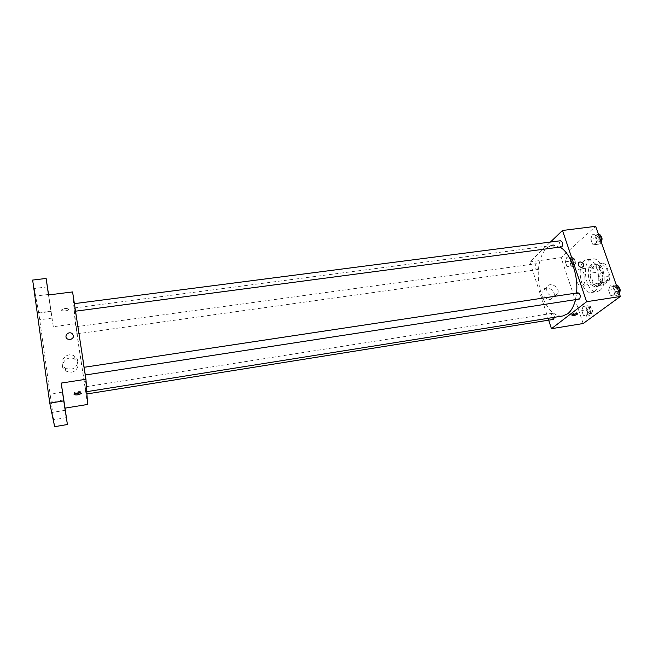 <?xml version="1.0" encoding="UTF-8"?>
<svg xmlns="http://www.w3.org/2000/svg" width="653" height="653" viewBox="0 0 653 653"><rect width="100%" height="100%" fill="white"/><g stroke="black" fill="none" stroke-linecap="round" stroke-linejoin="round"><path stroke-width="0.49" stroke-dasharray="3.27 2.45" d="M582.909 285.01C587.357 281.933 584.068 268.024 579.187 269.183C573.285 269.648 575.783 286.847 581.562 285.614L582.909 285.01M606.025 281.582C610.645 278.505 607.331 264.734 602.27 265.91C596.173 266.408 598.646 283.451 604.629 282.202L606.025 281.582M600.76 283.149L596.973 272.228L597.528 268.056L603.445 263.216L606.082 264.849L609.975 275.933L609.388 280.178L603.364 284.847L600.76 283.149L593.748 284.186L589.986 273.24L596.973 272.228M606.082 264.849L598.981 265.853L602.858 276.978L609.975 275.933M609.388 280.178L602.286 281.223L596.328 285.9L603.364 284.847M602.286 281.223L602.858 276.978M598.981 265.853L596.369 264.212L603.445 263.216M589.986 273.24L590.516 269.052L596.369 264.212M593.748 284.186L596.328 285.9M601.944 270.571C604.009 279.011 602.711 284.251 598.066 286.3C589.904 288.014 586.5 264.522 594.81 263.845C597.764 263.698 600.14 265.942 601.944 270.571M600.156 270.832C598.36 266.195 595.985 263.951 593.038 264.09C584.753 264.767 588.157 288.275 596.295 286.569L598.164 285.736C601.356 282.439 602.017 277.468 600.156 270.832M590.516 269.052L597.528 268.056M599.805 290.487C609.004 284.479 602.384 256.588 592.402 258.963C580.329 259.967 585.276 294.128 597.144 291.662L599.805 290.487M594.467 291.295C603.584 285.288 596.973 257.331 587.071 259.706C575.089 260.694 580.052 294.919 591.822 292.462L594.467 291.295M592.222 234.705L595.381 235.104L597.12 240.051L595.667 244.557L592.508 244.1L590.794 239.186L592.222 234.705L595.381 235.104L597.12 240.051L595.667 244.557L592.508 244.1L590.794 239.186L592.222 234.705L598.475 234.345M566.624 257.625L569.489 258.139L571.081 262.857L569.8 267.044L566.943 266.489L565.367 261.796L566.624 257.625L569.489 258.139L571.081 262.857L569.8 267.044L566.943 266.489L565.367 261.796L566.624 257.625L570.942 257.037L573.816 257.543L575.424 262.261L574.126 266.432L571.253 265.885L569.669 261.208L570.942 257.037M583.162 323.521L561.082 257.657L595.65 226.322M610.098 285.834L613.428 286.545L615.232 291.679L613.681 296.07L610.359 295.311L608.58 290.21L610.098 285.834L613.428 286.545L615.232 291.679L613.681 296.07L610.359 295.311L608.58 290.21L610.098 285.834L614.661 285.149L616.497 285.541M583.088 306.437L586.092 307.22L587.749 312.118L586.378 316.199L583.382 315.366L581.75 310.51L583.088 306.437L586.092 307.22L587.749 312.118L586.378 316.199L583.382 315.366L581.75 310.51L583.088 306.437L587.455 305.759L590.475 306.535L592.132 311.424L590.753 315.497L587.741 314.673L586.1 309.816L587.455 305.759M575.448 299.792L576.55 293.017M560.201 247.258L552.544 245.414C542.251 246.736 536.137 264.816 538.913 283.41C541.525 302.021 552.52 317.619 562.764 315.97M548.683 320.158L529.852 261.902L550.463 242.051M537.574 269.444C538.676 266.751 538.243 264.832 536.276 263.681C534.587 265.959 534.856 267.959 537.084 269.689L537.574 269.444M560.592 240.745C558.658 243.153 558.911 245.275 561.351 247.103M578.011 292.797C576.085 295.287 576.419 297.442 579.031 299.245M553.344 319.415C551.214 318.199 550.732 316.232 551.899 313.513L552.324 313.318C553.638 313.538 554.356 314.86 554.487 317.285M529.852 261.902L561.082 257.657M550.34 299.474L553.809 296.895C556.919 290.675 545.402 284.079 543.018 290.716C542.365 296.038 544.806 298.952 550.34 299.474M554.356 245.626L554.609 245.308C553.483 244.361 551.671 244.785 549.157 246.581C549.875 247.536 551.605 247.218 554.356 245.626L554.609 245.308C553.483 244.369 551.671 244.793 549.157 246.581C549.875 247.536 551.605 247.218 554.356 245.626M572.763 314.787L571.946 314.109C574.828 312.673 576.599 312.314 577.252 313.04L576.493 313.62M554.185 296.274L557.678 293.67C560.788 287.41 549.181 280.757 546.79 287.442C546.145 292.797 548.602 295.736 554.185 296.274M581.896 267.428C579.276 267.15 578.109 265.763 578.387 263.265L578.387 263.265M86.457 390.021C85.959 379.377 74.899 304.796 74.303 307.963C72.916 306.959 85.396 393.073 86.441 391.718L86.457 390.021M85.217 386.968L86.278 394.053L85.217 386.968M75.201 310.975L74.124 303.678L75.201 310.975M84.98 374.879L83.853 367.329L84.98 374.879M77.095 333.626L76.075 326.753L77.095 333.626M87.616 404.452L75.332 323.733L72.589 291.932M54.64 426.678L38.772 313.048L51.097 311.44L48.608 294.936M75.332 323.733L53.301 326.729L51.097 311.44M71.316 372.202C77.976 371.459 80.433 362.709 74.973 359.419C67.145 353.746 57.219 366.211 65.765 371.116L71.316 372.202M53.301 326.729L48.502 294.952M68.622 309.236C66.826 308.028 64.541 308.192 61.749 309.726C60.28 311.399 67.324 311.31 68.467 309.653L68.622 309.236C66.826 308.028 64.541 308.192 61.749 309.726C60.28 311.399 67.324 311.318 68.467 309.653L68.622 309.236M74.817 393.718L74.067 392.886C75.307 391.49 82.498 391.025 80.931 392.437L80.368 392.82M70.965 369.133C77.699 368.39 80.18 359.558 74.662 356.236C66.761 350.506 56.729 363.084 65.365 368.031L70.965 369.133M70.222 339.584L67.504 339.013M51.709 315.84L51.007 311.04L51.709 315.84M38.772 313.048L32.65 280.064M38.796 314.958L39.547 319.782L38.796 314.958M52.771 415.137L53.497 419.773L52.771 415.137M49.089 397.163L49.881 402.191L49.089 397.163M34.307 290.879L35.131 296.127L34.307 290.879M590.051 313.432C591.324 310.738 590.843 308.796 588.598 307.612C586.794 309.955 587.129 311.954 589.618 313.62L590.051 313.432M586.092 307.22L590.475 306.535M587.749 312.118L592.132 311.424M586.378 316.199L590.753 315.497M583.382 315.366L587.741 314.673M581.75 310.51L586.1 309.816M591.798 313.154C593.079 310.461 592.589 308.518 590.345 307.343C588.524 309.677 588.867 311.677 591.357 313.342L591.798 313.154M573.448 264.441C574.648 261.771 574.216 259.878 572.142 258.768C570.322 261.029 570.591 263.004 572.934 264.694L573.448 264.441M569.489 258.139L573.816 257.543M571.081 262.857L575.424 262.261M569.8 267.044L574.126 266.432M566.943 266.489L571.253 265.885M565.367 261.796L569.669 261.208M575.171 264.204C576.379 261.535 575.946 259.641 573.865 258.531C572.044 260.792 572.306 262.767 574.656 264.449L575.171 264.204M619.109 292.96L618.252 295.36L614.906 294.609L613.126 289.524L614.661 285.149M617.493 293.197C618.922 290.332 618.415 288.283 615.959 287.075C613.893 289.557 614.228 291.671 616.963 293.426L617.493 293.197M613.428 286.545L616.677 286.055M615.232 291.679L618.481 291.189M613.681 296.07L618.252 295.36M610.359 295.311L614.906 294.609M608.58 290.21L613.126 289.524M618.367 286.855L617.779 286.798C615.706 289.279 616.04 291.393 618.783 293.148L619.134 293.034M600.989 241.496L600.18 243.953L597.005 243.504L595.291 238.606L596.728 234.125M599.454 241.871C600.801 239.031 600.344 237.039 598.091 235.896C596.018 238.288 596.271 240.377 598.834 242.165L599.454 241.871M595.381 235.104L598.597 234.696M597.12 240.051L600.336 239.635M595.667 244.557L600.18 243.953M592.508 244.1L597.005 243.504M590.794 239.186L595.291 238.606M600.319 235.692L599.887 235.66C597.813 238.051 598.058 240.141 600.629 241.928L601.087 241.757M602.27 265.91L579.187 269.183M604.629 282.202L581.562 285.614M596.295 286.569L598.066 286.3M593.038 264.09L594.81 263.845M591.822 292.462L597.144 291.662M587.071 259.706L592.402 258.963M571.677 314.371L572.004 315.358M577.252 313.04L577.456 313.644M546.79 287.442L543.018 290.716M557.678 293.67L553.809 296.895M74.303 307.963L552.544 245.414M552.324 313.318L85.225 386.821M86.922 393.947L86.278 394.053M77.095 333.83L537.084 269.689M76.075 326.753L536.276 263.681M74.067 392.886L74.246 394.102M80.931 392.437L81.013 393M65.365 368.031L65.765 371.116M74.662 356.236L74.973 359.419M47.367 286.887L34.021 288.528M48.469 294.454L35.131 296.127M62.533 392.127L48.738 394.298M63.668 399.971L49.881 402.191M65.316 410.28L52.436 412.394M66.377 417.626L53.497 419.773M51.007 311.04L38.519 312.673M52.036 318.125L39.547 319.782M589.618 313.62L591.357 313.342M588.598 307.612L590.345 307.343M572.934 264.694L574.656 264.449M572.142 258.768L573.865 258.531M616.963 293.426L618.783 293.148M615.959 287.075L617.779 286.798M598.834 242.165L600.629 241.928M598.091 235.896L599.887 235.66"/><path stroke-width="0.98" d="M550.463 242.051L562.478 230.485L595.65 226.322L620.35 296.486L583.162 323.521L551.442 328.704L548.683 320.158M562.478 230.485L586.631 301.71L620.35 296.486M581.896 267.428C579.276 267.15 578.109 265.763 578.387 263.265C579.464 260.196 584.892 263.29 583.529 266.195L581.896 267.428L583.529 266.195C584.892 263.29 579.464 260.196 578.387 263.265M86.776 391.669L562.764 315.97L567.718 313.758C571.253 310.967 573.832 306.314 575.448 299.792M576.55 293.017C578.517 275.035 570.453 252.923 560.201 247.258M586.631 301.71L551.442 328.704M75.544 311.187L561.939 246.818C563.188 243.944 562.739 241.92 560.592 240.745L74.385 303.645M85.306 375.002L579.529 299.025C580.86 296.127 580.354 294.054 578.011 292.797L84.123 367.288M554.487 317.285L553.344 319.415L86.922 393.947M572.273 315.097C575.154 313.66 576.925 313.309 577.587 314.028C574.926 315.603 573.065 316.044 572.004 315.358L572.273 315.097M576.493 313.62L572.763 314.787M49.767 403.146L32.65 280.064L46.126 278.447L48.502 294.952L72.589 291.932L85.959 379.262L87.616 404.452L65.031 408.141L67.398 424.523L54.64 426.678L49.767 403.146L63.765 400.893L67.398 424.523M85.959 379.262L61.202 383.091L63.765 400.893M70.222 339.584L67.504 339.013C63.463 336.63 68.206 330.793 71.977 333.487C74.336 336.148 73.748 338.181 70.222 339.584C73.748 338.181 74.336 336.148 71.977 333.487L71.977 333.487C68.206 330.793 63.463 336.638 67.504 339.021M61.202 383.091L65.031 408.141M74.075 394.453L74.246 394.102C75.487 392.706 82.686 392.241 81.111 393.645C78.238 395.032 75.895 395.302 74.075 394.453M80.368 392.82L74.817 393.718M48.134 292.103L47.367 286.887L48.134 292.103M48.608 294.936L46.126 278.447M63.268 397.122L62.533 392.127L63.268 397.122M65.986 414.892L65.316 410.28L65.986 414.892M616.497 285.541L618.007 285.859L619.819 290.985L619.109 292.96M616.677 286.055L618.007 285.859M618.481 291.189L619.819 290.985M619.134 293.034L619.313 292.919C620.709 290.65 620.391 288.626 618.367 286.855M598.475 234.345L599.911 234.525L601.65 239.463L600.989 241.496M598.597 234.696L599.911 234.525M600.336 239.635L601.65 239.463M601.087 241.757L601.25 241.634C602.564 239.251 602.254 237.276 600.319 235.692M81.013 393L81.111 393.645"/></g></svg>
